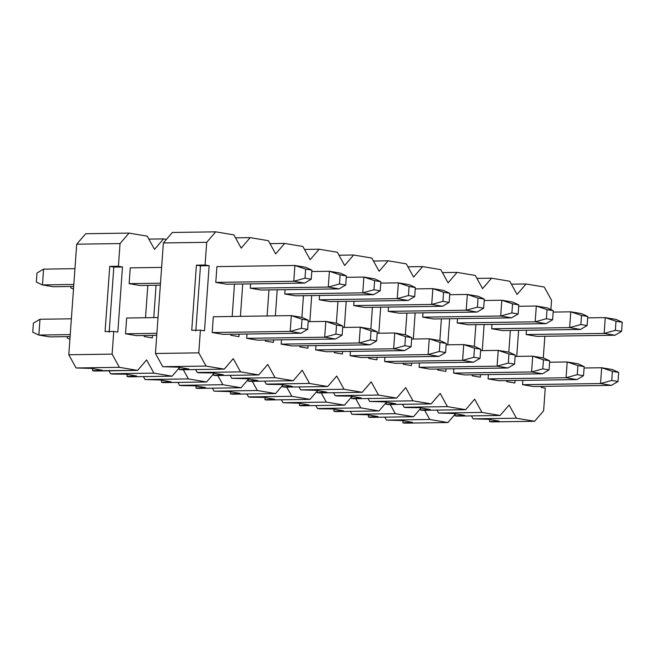 <?xml version="1.0" encoding="UTF-8"?>
<svg xmlns="http://www.w3.org/2000/svg" width="655" height="655" viewBox="0 0 655 655"><rect width="100%" height="100%" fill="white"/><g stroke="black" fill="none" stroke-linecap="round" stroke-linejoin="round"><path stroke-width="0.98" d="M491.299 421.902L489.547 421.607L489.694 419.527L489.547 421.607L499.184 421.116L488.327 419.29L473.107 418.848L471.477 415.892L473.107 418.848L516.435 418.217L534.627 421.271L543.625 410.8L545.255 388.096L541.177 387.408L541.251 386.393L541.177 387.408L545.255 388.096L543.625 410.8L534.627 421.271L516.435 418.217L509.14 405.003L516.435 418.217L473.107 418.848L488.327 419.29L499.184 421.116L489.547 421.607L491.299 421.902L534.627 421.271L491.299 421.902M456.813 416.105L455.061 415.81L455.209 413.731L455.061 415.81L464.706 415.327L453.841 413.502L438.621 413.051L436.991 410.104L438.621 413.051L453.841 413.502L464.706 415.327L455.061 415.81L456.813 416.105L500.142 415.475L509.14 405.003L500.142 415.475L481.949 412.421L500.142 415.475L456.813 416.105M422.328 410.317L420.575 410.022L420.731 407.934L420.575 410.022L422.328 410.317L465.664 409.686L474.654 399.206L481.949 412.421L438.621 413.051L481.949 412.421L474.654 399.206L465.664 409.686L447.471 406.632L465.664 409.686L422.328 410.317M405.887 407.549L404.135 407.263L402.506 404.307L404.135 407.263L447.471 406.632L440.168 393.418L447.471 406.632L404.135 407.263L419.356 407.705L430.22 409.531L420.575 410.022L430.22 409.531L419.356 407.705L405.887 407.549M387.842 404.52L386.098 404.225L386.245 402.145L386.098 404.225L395.735 403.734L384.87 401.916L369.649 401.466L368.02 398.518L369.649 401.466L384.87 401.916L395.735 403.734L386.098 404.225L387.842 404.52L431.178 403.889L440.168 393.418L431.178 403.889L412.986 400.835L431.178 403.889L387.842 404.52M353.364 398.731L351.612 398.436L351.76 396.349L351.612 398.436L353.364 398.731L396.693 398.101L405.682 387.621L412.986 400.835L369.649 401.466L412.986 400.835L405.682 387.621L396.693 398.101L378.5 395.039L396.693 398.101L353.364 398.731M336.916 395.964L335.172 395.669L333.542 392.722L335.172 395.669L378.5 395.039L371.205 381.832L378.5 395.039L335.172 395.669L350.392 396.119L361.249 397.945L351.612 398.436L361.249 397.945L350.392 396.119L336.916 395.964M318.879 392.935L317.126 392.64L317.274 390.56L317.126 392.64L326.763 392.148L315.906 390.323L300.686 389.881L299.057 386.925L300.686 389.881L315.906 390.323L326.763 392.148L317.126 392.64L318.879 392.935L362.207 392.304L371.205 381.832L362.207 392.304L344.014 389.25L362.207 392.304L318.879 392.935M284.393 387.138L282.641 386.851L282.788 384.763L282.641 386.851L284.393 387.138L327.721 386.515L336.719 376.035L344.014 389.25L300.686 389.881L344.014 389.25L336.719 376.035L327.721 386.515L309.528 383.453L327.721 386.515L284.393 387.138M267.952 384.379L266.2 384.084L264.571 381.136L266.2 384.084L309.528 383.453L302.233 370.239L309.528 383.453L266.2 384.084L281.421 384.534L292.277 386.36L282.641 386.851L292.277 386.36L281.421 384.534L267.952 384.379M249.907 381.349L248.155 381.054L248.302 378.967L248.155 381.054L257.8 380.563L246.935 378.737L231.714 378.295L230.085 375.34L231.714 378.295L246.935 378.737L257.8 380.563L248.155 381.054L249.907 381.349L293.235 380.719L302.233 370.239L293.235 380.719L275.043 377.665L293.235 380.719L249.907 381.349M215.421 375.552L213.669 375.258L213.825 373.178L213.669 375.258L215.421 375.552L258.75 374.922L267.748 364.45L275.043 377.665L231.714 378.295L275.043 377.665L267.748 364.45L258.75 374.922L240.557 371.868L258.75 374.922L215.421 375.552M198.981 372.793L197.229 372.498L195.599 369.551L197.229 372.498L240.557 371.868L233.262 358.653L240.557 371.868L197.229 372.498L212.449 372.949L223.314 374.775L213.669 375.258L223.314 374.775L212.449 372.949L198.981 372.793M180.936 369.764L179.192 369.469L179.339 367.381L179.192 369.469L188.828 368.978L177.964 367.152L162.743 366.702L155.448 353.495L163.373 242.948L172.371 232.468L215.7 231.837L206.702 242.317L205.072 265.013L209.15 265.701L204.483 330.84L200.405 330.161L198.776 352.865L206.079 366.071L224.272 369.133L233.262 358.653L224.272 369.133L206.079 366.071L198.776 352.865L200.405 330.161L204.483 330.84L209.15 265.701L200.479 265.824L195.812 330.971L200.479 265.824L196.41 265.144L191.743 330.284L200.405 330.161L191.743 330.284L196.41 265.144L205.072 265.013L206.702 242.317L163.373 242.948L155.448 353.495L198.776 352.865L155.448 353.495L162.743 366.702L206.079 366.071L162.743 366.702L177.964 367.152L188.828 368.978L179.192 369.469L180.936 369.764L224.272 369.133L180.936 369.764M212.187 332.535L223.052 334.361L212.187 332.535L213.325 316.75L212.187 332.535L290.181 331.405L212.187 332.535M543.29 357.941L544.845 336.252L543.29 357.941M550.88 309.578L551.551 300.252L544.248 287.037L526.055 283.975L517.065 294.455L509.77 281.241L491.577 278.187L482.579 288.659L475.284 275.452L457.092 272.39L448.094 282.87L440.799 269.655L422.606 266.601L413.608 277.073L406.313 263.859L388.12 260.805L379.122 271.285L371.827 258.07L353.635 255.008L344.645 265.488L337.341 252.273L319.149 249.219L310.159 259.691L302.864 246.485L284.671 243.423L275.673 253.903L268.378 240.688L250.185 237.634L241.187 248.106L233.892 234.891L215.7 231.837L233.892 234.891L241.187 248.106L250.185 237.634L268.378 240.688L275.673 253.903L284.671 243.423L270.007 243.635L284.671 243.423L302.864 246.485L310.159 259.691L319.149 249.219L337.341 252.273L344.645 265.488L353.635 255.008L338.971 255.229L353.635 255.008L371.827 258.07L379.122 271.285L388.12 260.805L406.313 263.859L413.608 277.073L422.606 266.601L407.942 266.814L422.606 266.601L440.799 269.655L448.094 282.87L457.092 272.39L475.284 275.452L482.579 288.659L491.577 278.187L476.914 278.4L491.577 278.187L509.77 281.241L517.065 294.455L526.055 283.975L544.248 287.037L551.551 300.252L550.88 309.578M226.646 284.221L215.782 282.395L216.92 266.61L215.782 282.395L226.646 284.221L304.64 283.091L293.776 281.265L215.782 282.395L293.776 281.265L304.64 283.091L311.24 279.218L304.993 278.17L293.776 281.265L304.993 278.17L311.24 279.218L311.886 270.138L305.648 269.09L304.993 278.17L305.648 269.09L294.914 265.471L293.776 281.265L294.914 265.471L216.92 266.61L294.914 265.471L305.648 269.09L311.886 270.138L311.24 279.218L304.64 283.091L226.646 284.221M230.822 335.27L230.887 334.247L230.822 335.27L238.96 336.637L230.822 335.27M232.165 316.471L234.482 284.106L232.165 316.471M242.735 283.992L240.418 316.357L242.735 283.992M239.14 334.132L238.96 336.637L239.14 334.132M261.132 290.018L250.267 288.192L250.578 283.877L250.267 288.192L261.132 290.018L339.126 288.88L328.261 287.054L250.267 288.192L328.261 287.054L339.126 288.88L345.725 285.015L339.478 283.967L328.261 287.054L339.478 283.967L345.725 285.015L346.372 275.935L340.125 274.879L339.478 283.967L340.125 274.879L329.399 271.268L328.261 287.054L329.399 271.268L311.788 271.522L329.399 271.268L340.125 274.879L346.372 275.935L345.725 285.015L339.126 288.88L261.132 290.018M257.538 340.158L246.673 338.332L246.984 334.017L246.673 338.332L257.538 340.158L335.532 339.02L324.667 337.202L246.673 338.332L324.667 337.202L335.532 339.02L342.131 335.155L335.884 334.107L324.667 337.202L335.884 334.107L342.131 335.155L342.778 326.075L336.539 325.027L335.884 334.107L336.539 325.027L325.805 321.409L324.667 337.202L325.805 321.409L308.194 321.662L325.805 321.409L336.539 325.027L342.778 326.075L342.131 335.155L335.532 339.02L257.538 340.158M265.3 341.067L265.373 340.043L265.3 341.067L273.446 342.434L265.3 341.067M267.101 315.964L268.968 289.903L267.101 315.964M277.221 289.78L275.354 315.841L277.221 289.78M273.626 339.92L273.446 342.434L273.626 339.92M295.618 295.806L284.753 293.989L285.064 289.666L284.753 293.989L295.618 295.806L373.612 294.676L362.747 292.851L284.753 293.989L362.747 292.851L373.612 294.676L380.211 290.804L373.964 289.756L362.747 292.851L373.964 289.756L380.211 290.804L380.858 281.724L374.611 280.676L373.964 289.756L374.611 280.676L363.877 277.057L362.747 292.851L363.877 277.057L346.274 277.311L363.877 277.057L374.611 280.676L380.858 281.724L380.211 290.804L373.612 294.676L295.618 295.806M292.024 345.955L281.159 344.129L281.47 339.806L281.159 344.129L292.024 345.955L370.018 344.817L359.153 342.991L281.159 344.129L359.153 342.991L370.018 344.817L376.617 340.944L370.37 339.896L359.153 342.991L370.37 339.896L376.617 340.944L377.264 331.864L371.017 330.816L370.37 339.896L371.017 330.816L360.283 327.197L359.153 342.991L360.283 327.197L342.68 327.459L360.283 327.197L371.017 330.816L377.264 331.864L376.617 340.944L370.018 344.817L292.024 345.955M299.785 346.855L299.859 345.84L299.785 346.855L307.932 348.223L299.785 346.855M301.898 317.388L303.453 295.692L301.898 317.388M311.706 295.577L309.84 321.638L311.706 295.577M308.112 345.717L307.932 348.223L308.112 345.717M330.095 301.603L319.239 299.777L319.55 295.462L319.239 299.777L330.095 301.603L408.098 300.473L397.233 298.647L319.239 299.777L397.233 298.647L408.098 300.473L414.689 296.6L408.45 295.552L397.233 298.647L408.45 295.552L414.689 296.6L415.344 287.52L409.097 286.472L408.45 295.552L409.097 286.472L398.363 282.854L397.233 298.647L398.363 282.854L380.76 283.107L398.363 282.854L409.097 286.472L415.344 287.52L414.689 296.6L408.098 300.473L330.095 301.603M326.501 351.743L315.644 349.917L315.956 345.603L315.644 349.917L326.501 351.743L404.503 350.613L393.639 348.787L315.644 349.917L393.639 348.787L404.503 350.613L411.094 346.741L404.856 345.693L393.639 348.787L404.856 345.693L411.094 346.741L411.749 337.661L405.502 336.613L404.856 345.693L405.502 336.613L394.769 332.994L393.639 348.787L394.769 332.994L377.165 333.248L394.769 332.994L405.502 336.613L411.749 337.661L411.094 346.741L404.503 350.613L326.501 351.743M334.271 352.652L334.345 351.629L334.271 352.652L342.418 354.019L334.271 352.652M336.383 323.185L337.939 301.488L336.383 323.185M346.192 301.365L344.325 327.435L346.192 301.365M342.598 351.514L342.418 354.019L342.598 351.514M364.581 307.4L353.725 305.574L354.027 301.259L353.725 305.574L364.581 307.4L442.575 306.262L431.719 304.436L353.725 305.574L431.719 304.436L442.575 306.262L449.174 302.389L442.936 301.341L431.719 304.436L442.936 301.341L449.174 302.389L449.829 293.309L443.582 292.261L442.936 301.341L443.582 292.261L432.849 288.642L431.719 304.436L432.849 288.642L415.245 288.904L432.849 288.642L443.582 292.261L449.829 293.309L449.174 302.389L442.575 306.262L364.581 307.4M360.987 357.54L350.13 355.714L350.433 351.399L350.13 355.714L360.987 357.54L438.981 356.402L428.124 354.576L350.13 355.714L428.124 354.576L438.981 356.402L445.58 352.537L439.341 351.481L428.124 354.576L439.341 351.481L445.58 352.537L446.235 343.457L439.988 342.401L439.341 351.481L439.988 342.401L429.254 338.791L428.124 354.576L429.254 338.791L411.651 339.044L429.254 338.791L439.988 342.401L446.235 343.457L445.58 352.537L438.981 356.402L360.987 357.54M368.757 358.441L368.831 357.425L368.757 358.441L376.903 359.808L368.757 358.441M370.869 328.974L372.425 307.285L370.869 328.974M380.678 307.162L378.811 333.223L380.678 307.162M377.084 357.302L376.903 359.808L377.084 357.302M399.067 313.188L388.21 311.362L388.513 307.048L388.21 311.362L399.067 313.188L477.061 312.058L466.204 310.233L388.21 311.362L466.204 310.233L477.061 312.058L483.66 308.186L477.413 307.138L466.204 310.233L477.413 307.138L483.66 308.186L484.315 299.106L478.068 298.058L477.413 307.138L478.068 298.058L467.334 294.439L466.204 310.233L467.334 294.439L449.731 294.693L467.334 294.439L478.068 298.058L484.315 299.106L483.66 308.186L477.061 312.058L399.067 313.188M395.473 363.328L384.616 361.503L384.919 357.188L384.616 361.503L395.473 363.328L473.467 362.199L462.61 360.373L384.616 361.503L462.61 360.373L473.467 362.199L480.066 358.326L473.819 357.278L462.61 360.373L473.819 357.278L480.066 358.326L480.721 349.246L474.474 348.198L473.819 357.278L474.474 348.198L463.74 344.579L462.61 360.373L463.74 344.579L446.137 344.833L463.74 344.579L474.474 348.198L480.721 349.246L480.066 358.326L473.467 362.199L395.473 363.328M403.243 364.237L403.316 363.214L403.243 364.237L411.389 365.605L403.243 364.237M405.355 334.77L406.911 313.074L405.355 334.77M415.164 312.959L413.289 339.02L415.164 312.959M411.569 363.099L411.389 365.605L411.569 363.099M433.553 318.985L422.688 317.159L422.999 312.844L422.688 317.159L433.553 318.985L511.547 317.847L500.682 316.021L422.688 317.159L500.682 316.021L511.547 317.847L518.146 313.982L511.899 312.934L500.682 316.021L511.899 312.934L518.146 313.982L518.793 304.902L512.554 303.846L511.899 312.934L512.554 303.846L501.82 300.236L500.682 316.021L501.82 300.236L484.217 300.489L501.82 300.236L512.554 303.846L518.793 304.902L518.146 313.982L511.547 317.847L433.553 318.985M429.958 369.125L419.094 367.299L419.405 362.985L419.094 367.299L429.958 369.125L507.952 367.987L497.088 366.17L419.094 367.299L497.088 366.17L507.952 367.987L514.552 364.123L508.305 363.075L497.088 366.17L508.305 363.075L514.552 364.123L515.198 355.043L508.96 353.995L508.305 363.075L508.96 353.995L498.226 350.376L497.088 366.17L498.226 350.376L480.623 350.63L498.226 350.376L508.96 353.995L515.198 355.043L514.552 364.123L507.952 367.987L429.958 369.125M437.728 370.026L437.794 369.011L437.728 370.026L445.867 371.401L437.728 370.026M439.841 340.567L441.388 318.87L439.841 340.567M449.641 318.748L447.774 344.808L449.641 318.748M446.047 368.888L445.867 371.401L446.047 368.888M468.038 324.774L457.174 322.956L457.485 318.633L457.174 322.956L468.038 324.774L546.033 323.644L535.168 321.818L457.174 322.956L535.168 321.818L546.033 323.644L552.632 319.771L546.385 318.723L535.168 321.818L546.385 318.723L552.632 319.771L553.279 310.691L547.04 309.643L546.385 318.723L547.04 309.643L536.306 306.024L535.168 321.818L536.306 306.024L518.694 306.278L536.306 306.024L547.04 309.643L553.279 310.691L552.632 319.771L546.033 323.644L468.038 324.774M464.444 374.922L453.579 373.096L453.89 368.773L453.579 373.096L464.444 374.922L542.438 373.784L531.573 371.958L453.579 373.096L531.573 371.958L542.438 373.784L549.037 369.911L542.79 368.863L531.573 371.958L542.79 368.863L549.037 369.911L549.684 360.831L543.445 359.783L542.79 368.863L543.445 359.783L532.712 356.164L531.573 371.958L532.712 356.164L515.1 356.426L532.712 356.164L543.445 359.783L549.684 360.831L549.037 369.911L542.438 373.784L464.444 374.922M472.206 375.823L472.28 374.807L472.206 375.823L480.352 377.19L472.206 375.823M474.318 346.356L475.874 324.659L474.318 346.356M484.127 324.544L482.26 350.605L484.127 324.544M480.533 374.685L480.352 377.19L480.533 374.685M502.524 330.57L491.659 328.744L491.97 324.43L491.659 328.744L502.524 330.57L580.518 329.432L569.654 327.615L491.659 328.744L569.654 327.615L580.518 329.432L587.117 325.568L580.87 324.52L569.654 327.615L580.87 324.52L587.117 325.568L587.764 316.488L581.517 315.44L580.87 324.52L581.517 315.44L570.783 311.821L569.654 327.615L570.783 311.821L553.18 312.075L570.783 311.821L581.517 315.44L587.764 316.488L587.117 325.568L580.518 329.432L502.524 330.57M498.93 380.711L488.065 378.885L488.376 374.57L488.065 378.885L498.93 380.711L576.924 379.581L566.059 377.755L488.065 378.885L566.059 377.755L576.924 379.581L583.523 375.708L577.276 374.66L566.059 377.755L577.276 374.66L583.523 375.708L584.17 366.628L577.923 365.58L577.276 374.66L577.923 365.58L567.189 361.961L566.059 377.755L567.189 361.961L549.586 362.215L567.189 361.961L577.923 365.58L584.17 366.628L583.523 375.708L576.924 379.581L498.93 380.711M506.692 381.619L506.765 380.596L506.692 381.619L514.838 382.987L506.692 381.619M508.804 352.153L510.36 330.456L508.804 352.153M518.613 330.333L516.746 356.402L518.613 330.333M515.018 380.481L514.838 382.987L515.018 380.481M537.002 336.367L526.145 334.541L526.456 330.218L526.145 334.541L537.002 336.367L615.004 335.229L604.139 333.403L526.145 334.541L604.139 333.403L615.004 335.229L621.595 331.356L615.356 330.308L604.139 333.403L615.356 330.308L621.595 331.356L622.25 322.276L616.003 321.228L615.356 330.308L616.003 321.228L605.269 317.61L604.139 333.403L605.269 317.61L587.666 317.872L605.269 317.61L616.003 321.228L622.25 322.276L621.595 331.356L615.004 335.229L537.002 336.367M533.407 386.507L522.551 384.681L522.862 380.367L522.551 384.681L533.407 386.507L611.41 385.369L600.545 383.543L522.551 384.681L600.545 383.543L611.41 385.369L618.009 381.505L611.762 380.449L600.545 383.543L611.762 380.449L618.009 381.505L618.656 372.417L612.409 371.369L611.762 380.449L612.409 371.369L601.675 367.75L600.545 383.543L601.675 367.75L584.072 368.012L601.675 367.75L612.409 371.369L618.656 372.417L618.009 381.505L611.41 385.369L533.407 386.507M511.399 284.188L526.055 283.975L511.399 284.188M235.522 237.847L250.185 237.634L235.522 237.847M304.493 249.432L319.149 249.219L304.493 249.432M373.456 261.017L388.12 260.805L373.456 261.017M442.428 272.603L457.092 272.39L442.428 272.603M215.7 231.837L172.371 232.468L163.373 242.948L206.702 242.317L215.7 231.837M209.15 265.701L205.072 265.013L196.41 265.144L200.479 265.824L209.15 265.701M36.344 282.076L36.991 272.996L36.344 282.076L42.46 284.917L36.344 282.076M53.325 286.743L42.46 284.917L53.325 286.743L73.688 286.448L53.325 286.743M160.483 283.206L129.125 283.656L160.483 283.206M73.827 284.458L42.46 284.917L73.827 284.458M139.982 285.482L160.344 285.187L139.982 285.482L129.125 283.656L130.255 267.862L161.621 267.412L130.255 267.862L129.125 283.656L139.982 285.482M74.957 268.673L43.59 269.123L42.46 284.917L43.59 269.123L36.991 272.996L43.59 269.123L74.957 268.673M305.77 267.297L311.886 270.138L305.77 267.297L294.914 265.471L305.77 267.297M70.83 287.873L70.928 286.489L70.83 287.873L73.491 289.109L70.83 287.873M340.256 273.086L346.372 275.935L340.256 273.086L329.399 271.268L340.256 273.086M374.742 278.883L380.858 281.724L374.742 278.883L363.877 277.057L374.742 278.883M409.228 284.679L415.344 287.52L409.228 284.679L398.363 282.854L409.228 284.679M443.713 290.468L449.829 293.309L443.713 290.468L432.849 288.642L443.713 290.468M478.191 296.265L484.315 299.106L478.191 296.265L467.334 294.439L478.191 296.265M512.677 302.053L518.793 304.902L512.677 302.053L501.82 300.236L512.677 302.053M547.162 307.85L553.279 310.691L547.162 307.85L536.306 306.024L547.162 307.85M581.648 313.647L587.764 316.488L581.648 313.647L570.783 311.821L581.648 313.647M616.134 319.435L622.25 322.276L616.134 319.435L605.269 317.61L616.134 319.435M32.75 332.216L33.405 323.136L32.75 332.216L38.866 335.057L32.75 332.216M49.731 336.883L38.866 335.057L49.731 336.883L70.093 336.588L49.731 336.883M156.897 333.346L125.531 333.796L156.897 333.346M70.232 334.607L38.866 335.057L70.232 334.607M136.387 335.622L156.75 335.327L136.387 335.622L125.531 333.796L136.387 335.622M223.052 334.361L301.046 333.231L290.181 331.405L301.046 333.231L307.645 329.359L301.398 328.311L290.181 331.405L301.398 328.311L307.645 329.359L308.292 320.279L302.053 319.231L301.398 328.311L302.053 319.231L291.319 315.612L290.181 331.405L291.319 315.612L213.325 316.75L291.319 315.612L302.053 319.231L308.292 320.279L307.645 329.359L301.046 333.231L223.052 334.361M158.027 317.552L126.661 318.011L158.027 317.552M71.362 318.813L39.996 319.263L38.866 335.057L39.996 319.263L33.405 323.136L39.996 319.263L71.362 318.813M302.176 317.438L308.292 320.279L302.176 317.438L291.319 315.612L302.176 317.438M67.236 338.013L67.334 336.629L67.236 338.013L69.897 339.249L67.236 338.013M336.662 323.234L342.778 326.075L336.662 323.234L325.805 321.409L336.662 323.234M371.148 329.023L377.264 331.864L371.148 329.023L360.283 327.197L371.148 329.023M405.633 334.82L411.749 337.661L405.633 334.82L394.769 332.994L405.633 334.82M440.119 340.608L446.235 343.457L440.119 340.608L429.254 338.791L440.119 340.608M474.597 346.405L480.721 349.246L474.597 346.405L463.74 344.579L474.597 346.405M509.082 352.202L515.198 355.043L509.082 352.202L498.226 350.376L509.082 352.202M543.568 357.99L549.684 360.831L543.568 357.99L532.712 356.164L543.568 357.99M578.054 363.787L584.17 366.628L578.054 363.787L567.189 361.961L578.054 363.787M612.54 369.576L618.656 372.417L612.54 369.576L601.675 367.75L612.54 369.576M404.634 423.163L402.89 422.868L403.038 420.78L402.89 422.868L412.527 422.377L401.662 420.551L386.442 420.109L384.812 417.153L386.442 420.109L429.778 419.478L447.971 422.532L455.184 414.124L447.971 422.532L429.778 419.478L424.694 410.284L429.778 419.478L386.442 420.109L401.662 420.551L412.527 422.377L402.89 422.868L404.634 423.163L447.971 422.532L404.634 423.163M370.149 417.366L368.405 417.071L368.552 414.992L368.405 417.071L378.041 416.588L367.177 414.762L351.956 414.312L350.327 411.365L351.956 414.312L367.177 414.762L378.041 416.588L368.405 417.071L370.149 417.366L413.485 416.736L420.698 408.335L413.485 416.736L395.293 413.682L413.485 416.736L370.149 417.366M335.671 411.577L333.919 411.283L334.066 409.195L333.919 411.283L335.671 411.577L378.999 410.947L386.213 402.538L378.999 410.947L360.807 407.885L378.999 410.947L335.671 411.577M319.222 408.81L317.478 408.515L315.849 405.568L317.478 408.515L360.807 407.885L355.731 398.69L360.807 407.885L317.478 408.515L332.699 408.966L343.556 410.791L333.919 411.283L343.556 410.791L332.699 408.966L319.222 408.81M301.185 405.781L299.433 405.486L299.581 403.406L299.433 405.486L309.07 404.995L298.213 403.169L282.993 402.727L281.363 399.771L282.993 402.727L298.213 403.169L309.07 404.995L299.433 405.486L301.185 405.781L344.514 405.15L351.727 396.75L344.514 405.15L326.321 402.096L344.514 405.15L301.185 405.781M266.7 399.992L264.947 399.697L265.095 397.61L264.947 399.697L266.7 399.992L310.028 399.362L317.249 390.953L310.028 399.362L291.835 396.3L310.028 399.362L266.7 399.992M250.259 397.225L248.507 396.93L246.878 393.982L248.507 396.93L291.835 396.3L286.759 387.105L291.835 396.3L248.507 396.93L263.728 397.38L274.592 399.206L264.947 399.697L274.592 399.206L263.728 397.38L250.259 397.225M232.214 394.195L230.462 393.901L230.617 391.813L230.462 393.901L240.107 393.409L229.242 391.584L214.021 391.141L212.392 388.186L214.021 391.141L229.242 391.584L240.107 393.409L230.462 393.901L232.214 394.195L275.542 393.565L282.764 385.156L275.542 393.565L257.349 390.511L275.542 393.565L232.214 394.195M197.728 388.399L195.976 388.104L196.132 386.024L195.976 388.104L197.728 388.399L241.065 387.768L248.278 379.368L241.065 387.768L222.872 384.714L241.065 387.768L197.728 388.399M181.288 385.639L179.535 385.345L177.906 382.397L179.535 385.345L222.872 384.714L217.787 375.52L222.872 384.714L179.535 385.345L194.756 385.795L205.621 387.621L195.976 388.104L205.621 387.621L194.756 385.795L181.288 385.639M163.242 382.61L161.498 382.315L161.646 380.227L161.498 382.315L171.135 381.824L160.27 379.998L145.05 379.548L143.42 376.6L145.05 379.548L160.27 379.998L171.135 381.824L161.498 382.315L163.242 382.61L206.579 381.98L213.792 373.571L206.579 381.98L188.386 378.918L206.579 381.98L163.242 382.61M128.765 376.813L127.013 376.519L127.16 374.439L127.013 376.519L128.765 376.813L172.093 376.183L179.306 367.782L172.093 376.183L153.9 373.129L172.093 376.183L128.765 376.813M112.316 374.054L110.572 373.759L108.943 370.812L110.572 373.759L153.9 373.129L146.605 359.914L153.9 373.129L110.572 373.759L125.793 374.21L136.649 376.027L127.013 376.519L136.649 376.027L125.793 374.21L112.316 374.054M94.279 371.025L92.527 370.73L92.674 368.642L92.527 370.73L102.164 370.239L91.307 368.413L76.086 367.963L68.791 354.748L76.709 244.2L85.707 233.729L129.035 233.098L120.045 243.57L118.416 266.274L122.485 266.962L117.818 332.101L113.749 331.422L112.12 354.126L119.415 367.332L137.607 370.394L146.605 359.914L137.607 370.394L119.415 367.332L112.12 354.126L113.749 331.422L117.818 332.101L122.485 266.962L113.823 267.084L109.156 332.232L113.823 267.084L109.745 266.405L105.078 331.545L113.749 331.422L105.078 331.545L109.745 266.405L118.416 266.274L120.045 243.57L76.709 244.2L68.791 354.748L112.12 354.126L68.791 354.748L76.086 367.963L119.415 367.332L76.086 367.963L91.307 368.413L102.164 370.239L92.527 370.73L137.607 370.394L94.279 371.025M126.661 318.011L125.531 333.796L126.661 318.011M183.31 369.723L188.386 378.918L145.05 379.548L188.386 378.918L183.31 369.723M252.273 381.316L257.349 390.511L214.021 391.141L257.349 390.511L252.273 381.316M321.245 392.902L326.321 402.096L282.993 402.727L326.321 402.096L321.245 392.902M390.216 404.487L395.293 413.682L351.956 414.312L395.293 413.682L390.216 404.487M166.435 239.378L163.521 238.895L154.523 249.367L147.228 236.152L129.035 233.098L147.228 236.152L154.523 249.367L163.521 238.895L166.435 239.378M144.157 336.531L144.231 335.507L144.157 336.531L152.304 337.898L144.157 336.531M145.508 317.732L147.825 285.367L145.508 317.732M156.078 285.252L153.753 317.61L156.078 285.252M152.484 335.393L152.304 337.898L152.484 335.393M148.857 239.108L163.521 238.895L148.857 239.108M129.035 233.098L85.707 233.729L76.709 244.2L120.045 243.57L129.035 233.098M122.485 266.962L118.416 266.274L109.745 266.405L113.823 267.084L122.485 266.962"/></g></svg>
